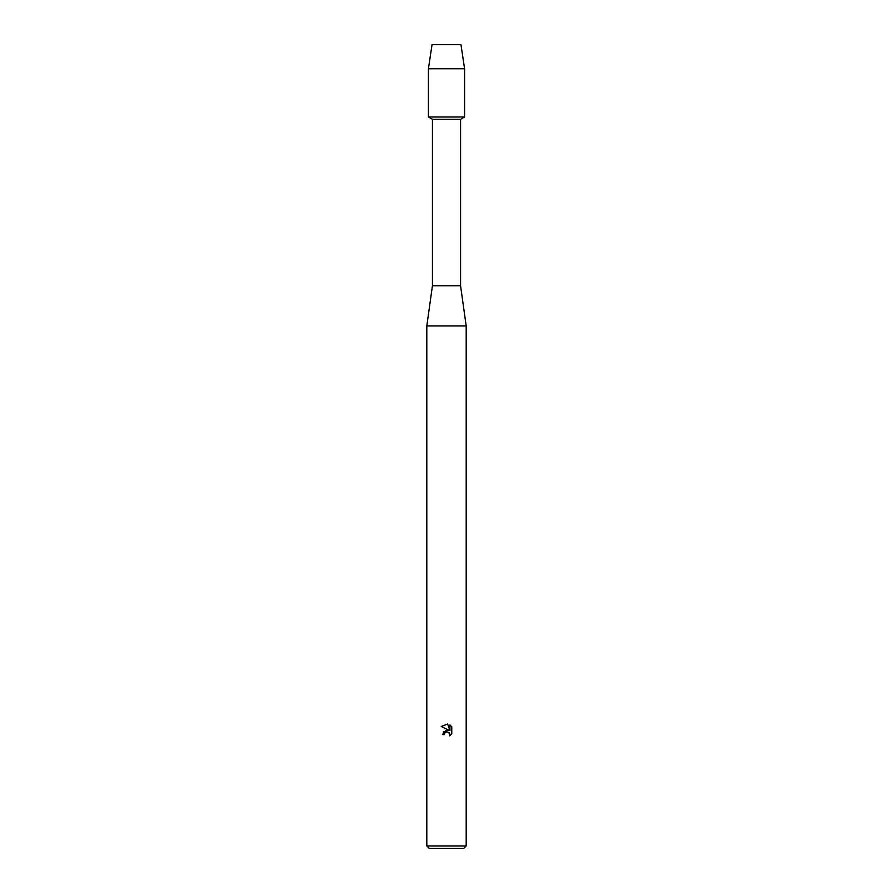 <?xml version="1.0" encoding="UTF-8"?>
<svg xmlns="http://www.w3.org/2000/svg" width="893" height="893" viewBox="0 0 893 893"><rect width="100%" height="100%" fill="white"/><g stroke="black" fill="none" stroke-linecap="round" stroke-linejoin="round"><path stroke-width="1.34" d="M460.967 44.65L432.033 44.65L460.967 44.65L464.583 68.761L464.583 116.983L446.5 116.983L464.583 116.983L460.565 119.305L460.565 285.76L466.191 325.945L466.191 845.939L426.809 845.939L429.22 848.35L463.78 848.35L466.191 845.939M460.565 285.76L432.435 285.76L432.435 119.305L460.565 119.305M432.435 285.76L426.809 325.945L466.191 325.945M446.5 731.802L444.58 733.298L444.29 734.582L442.426 734.582L446.5 729.927L448.755 730.195L441.231 726.489L447.639 724.022L449.938 730.63L449.938 724.971L451.769 726.813L451.769 733.8L449.648 735.832L449.123 732.561L446.5 731.802L449.659 733.32M444.29 734.582L444.48 733.544M449.648 735.832L451.769 733.8M448.755 730.195L443.218 731.947M444.58 733.298L446.467 731.813M451.769 726.813L449.938 724.971M447.639 724.022L441.231 726.489M432.033 44.65L428.417 68.761L428.417 116.983L446.5 116.983L428.417 116.983L432.435 119.305M428.417 68.761L464.583 68.761M426.809 325.945L426.809 845.939"/></g></svg>
